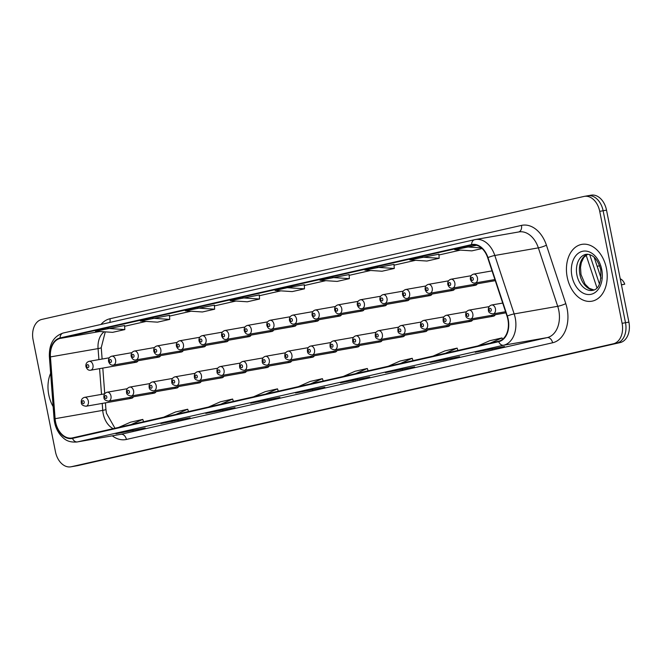 <?xml version="1.0" encoding="UTF-8"?>
<svg xmlns="http://www.w3.org/2000/svg" width="662" height="662" viewBox="0 0 662 662"><rect width="100%" height="100%" fill="white"/><g stroke="black" fill="none" stroke-linecap="round" stroke-linejoin="round"><path stroke-width="0.99" d="M473.156 284.519A4.51 3.136 -99.9 0 0 475.424 285.297A4.51 3.136 -99.9 0 0 477.294 283.791M450.532 289.65A4.51 3.136 -99.9 0 0 452.808 290.428A4.51 3.136 -99.9 0 0 454.678 288.922M427.917 294.78A4.51 3.136 -99.9 0 0 430.192 295.558A4.51 3.136 -99.9 0 0 432.063 294.052M405.301 299.911A4.51 3.136 -99.9 0 0 407.577 300.689A4.51 3.136 -99.9 0 0 409.447 299.183M382.686 305.041A4.51 3.136 -99.9 0 0 384.961 305.819A4.51 3.136 -99.9 0 0 386.831 304.313M360.07 310.172A4.51 3.136 -99.9 0 0 362.346 310.95A4.51 3.136 -99.9 0 0 364.216 309.444M337.454 315.302A4.51 3.136 -99.9 0 0 339.73 316.08A4.51 3.136 -99.9 0 0 341.6 314.574M314.839 320.425A4.51 3.136 -99.9 0 0 317.115 321.211A4.51 3.136 -99.9 0 0 318.985 319.705M292.223 325.555A4.51 3.136 -99.9 0 0 294.499 326.341A4.51 3.136 -99.9 0 0 296.369 324.835M269.608 330.686A4.51 3.136 -99.9 0 0 271.883 331.472A4.51 3.136 -99.9 0 0 273.754 329.966M246.992 335.816A4.51 3.136 -99.9 0 0 249.268 336.602A4.51 3.136 -99.9 0 0 251.138 335.096M224.377 340.947A4.51 3.136 -99.9 0 0 226.644 341.733A4.51 3.136 -99.9 0 0 228.522 340.227M201.761 346.077A4.51 3.136 -99.9 0 0 204.028 346.863A4.51 3.136 -99.9 0 0 205.907 345.357M179.145 351.208A4.51 3.136 -99.9 0 0 181.413 351.994A4.51 3.136 -99.9 0 0 183.291 350.488M156.53 356.338A4.51 3.136 -99.9 0 0 158.797 357.124A4.51 3.136 -99.9 0 0 160.667 355.618M133.914 361.469A4.51 3.136 -99.9 0 0 136.182 362.255A4.51 3.136 -99.9 0 0 138.052 360.749M491.146 315.426A4.51 3.136 -99.9 0 0 493.422 316.204A4.51 3.136 -99.9 0 0 495.292 314.698M468.531 320.557A4.51 3.136 -99.9 0 0 470.806 321.335A4.51 3.136 -99.9 0 0 472.676 319.829M445.915 325.687A4.51 3.136 -99.9 0 0 448.191 326.465A4.51 3.136 -99.9 0 0 450.061 324.959M423.299 330.818A4.51 3.136 -99.9 0 0 425.575 331.596A4.51 3.136 -99.9 0 0 427.445 330.09M400.684 335.948A4.51 3.136 -99.9 0 0 402.959 336.726A4.51 3.136 -99.9 0 0 404.83 335.22M378.068 341.071A4.51 3.136 -99.9 0 0 380.344 341.857A4.51 3.136 -99.9 0 0 382.214 340.351M355.453 346.201A4.51 3.136 -99.9 0 0 357.72 346.987A4.51 3.136 -99.9 0 0 359.598 345.481M332.837 351.332A4.51 3.136 -99.9 0 0 335.104 352.118A4.51 3.136 -99.9 0 0 336.983 350.612M310.221 356.462A4.51 3.136 -99.9 0 0 312.489 357.248A4.51 3.136 -99.9 0 0 314.367 355.742M287.606 361.593A4.51 3.136 -99.9 0 0 289.873 362.379A4.51 3.136 -99.9 0 0 291.743 360.873M264.99 366.723A4.51 3.136 -99.9 0 0 267.258 367.509A4.51 3.136 -99.9 0 0 269.128 366.003M242.375 371.854A4.51 3.136 -99.9 0 0 244.642 372.64A4.51 3.136 -99.9 0 0 246.512 371.134M219.759 376.984A4.51 3.136 -99.9 0 0 222.027 377.77A4.51 3.136 -99.9 0 0 223.897 376.264M197.144 382.115A4.51 3.136 -99.9 0 0 199.411 382.901A4.51 3.136 -99.9 0 0 201.281 381.395M174.528 387.245A4.51 3.136 -99.9 0 0 176.795 388.031A4.51 3.136 -99.9 0 0 178.666 386.525M151.912 392.376A4.51 3.136 -99.9 0 0 154.18 393.162A4.51 3.136 -99.9 0 0 156.05 391.656M129.297 397.506A4.51 3.136 -99.9 0 0 131.564 398.292A4.51 3.136 -99.9 0 0 133.434 396.786M594.12 257.121L601.079 278.156M606.417 268.35A28.855 20.083 -99.9 0 0 581.857 244.369A28.855 20.083 -99.9 0 0 567.226 277.237A28.855 20.083 -99.9 0 0 591.787 301.218A28.855 20.083 -99.9 0 0 606.417 268.35A28.855 20.083 -99.9 0 0 581.857 244.369A28.855 20.083 -99.9 0 0 567.226 277.237A28.855 20.083 -99.9 0 0 591.787 301.218A28.855 20.083 -99.9 0 0 606.417 268.35M50.626 373.285A28.855 20.083 -99.9 0 0 48.773 394.842A28.855 20.083 -99.9 0 0 53.15 406.633A28.855 20.083 -99.9 0 1 48.773 394.842A28.855 20.083 -99.9 0 1 50.626 373.285M507.886 319.407A19.239 13.389 80.1 0 1 498.585 341.228L72.398 437.905A19.239 13.389 80.1 0 1 71.935 437.996A19.239 13.389 80.1 0 1 55.111 418.69L50.436 356.917A19.239 13.389 80.1 0 1 60.192 338.414L471.7 245.072A19.239 13.389 80.1 0 1 472.155 244.981A19.239 13.389 80.1 0 1 487.679 257.733L507.034 316.179A19.239 13.389 80.1 0 1 507.886 319.407M508.209 319.332A19.719 13.72 -99.9 0 0 507.332 316.022L487.985 257.584A19.719 13.72 -99.9 0 0 471.601 244.601L60.093 337.943A19.719 13.72 -99.9 0 0 50.105 356.909L54.772 418.682A19.719 13.72 -99.9 0 0 72.489 438.376L498.685 341.7A19.719 13.72 -99.9 0 0 508.209 319.332M70.826 466.826A18.031 12.553 -99.9 0 0 71.256 466.743L613.384 343.768A18.031 12.553 -99.9 0 0 622.098 323.313L599.722 211.344A18.031 12.553 -99.9 0 0 584.372 196.357A18.031 12.553 -99.9 0 0 583.942 196.448L41.814 319.423A18.031 12.553 -99.9 0 0 33.1 339.879L55.476 451.84A18.031 12.553 -99.9 0 0 70.826 466.826L74.227 466.238A18.031 12.553 -99.9 0 0 74.657 466.147L616.785 343.173A18.031 12.553 -99.9 0 0 625.499 322.717L603.123 210.756A18.031 12.553 -99.9 0 0 587.773 195.762A18.031 12.553 -99.9 0 0 587.343 195.853M116.198 433.693A4.808 3.451 -102.8 0 1 116.073 433.726A4.808 3.451 -102.8 0 1 115.958 433.751L145.21 428L115.958 433.751M132.839 430.159L132.963 430.78M161.106 423.506A4.808 3.451 -102.8 0 1 160.982 423.539A4.808 3.451 -102.8 0 1 160.858 423.564L190.118 417.813L160.858 423.564M177.747 419.973L177.871 420.593M206.006 413.32A4.808 3.451 -102.8 0 1 205.89 413.353A4.808 3.451 -102.8 0 1 205.766 413.378L235.027 407.627L205.766 413.378M222.655 409.786L222.78 410.407M250.915 403.133A4.808 3.451 -102.8 0 1 250.79 403.166A4.808 3.451 -102.8 0 1 250.675 403.191L279.927 397.44L250.675 403.191M267.556 399.6L267.68 400.22M475.44 352.201A4.808 3.451 -102.8 0 1 475.316 352.234A4.808 3.451 -102.8 0 1 475.2 352.258L504.452 346.507L475.2 352.258M492.081 348.667L492.205 349.288M430.532 362.387A4.808 3.451 -102.8 0 1 430.416 362.42A4.808 3.451 -102.8 0 1 430.292 362.445L459.552 356.694L430.292 362.445M447.181 358.854L447.305 359.474M385.632 372.574A4.808 3.451 -102.8 0 1 385.507 372.607A4.808 3.451 -102.8 0 1 385.383 372.632L414.644 366.88L385.383 372.632M402.273 369.04L402.397 369.661M340.723 382.76A4.808 3.451 -102.8 0 1 340.607 382.793A4.808 3.451 -102.8 0 1 340.483 382.818L369.735 377.067L340.483 382.818M357.372 379.227L357.488 379.847M295.823 392.947A4.808 3.451 -102.8 0 1 295.699 392.98A4.808 3.451 -102.8 0 1 295.575 393.005L324.835 387.253L295.575 393.005M312.464 389.413L312.588 390.034M214.364 305.132L185.277 310.842L202.406 311.976L214.653 309.204L214.364 305.124M169.464 315.319L140.369 321.029L157.498 322.162L169.745 319.39L169.455 315.311M124.555 325.505L95.469 331.215L112.598 332.349L124.845 329.568L124.555 325.497M349.081 274.573L319.994 280.283L337.123 281.416L349.37 278.644L349.081 274.565M393.989 264.386L364.903 270.096L382.032 271.23L394.279 268.458L393.989 264.378M438.889 254.2L409.803 259.909L426.932 261.043L439.179 258.271L438.889 254.191M476.615 245.254L454.711 249.723L471.841 250.865L482.077 248.54M259.272 294.946L230.186 300.656L247.315 301.789L259.562 299.017L259.272 294.938M287.333 287.689L275.086 290.469L292.215 291.603L304.462 288.831L304.346 284.718L287.333 287.689L304.462 288.831M310.61 383.869L322.419 378.664L323.205 381.014M298.363 386.649L310.172 381.444L322.419 378.664M355.511 373.682L367.319 368.477L368.105 370.828M343.264 376.463L355.072 371.258L367.319 368.477M400.419 363.496L412.227 358.291L413.014 360.641M388.172 366.276L399.98 361.071L412.227 358.291M445.327 353.309L457.136 348.113L457.914 350.455M433.08 356.09L444.889 350.885L457.136 348.113M490.228 343.123L502.036 337.926L502.508 339.333M477.981 345.903L489.789 340.698L502.036 337.926M265.702 394.055L277.51 388.851L278.297 391.201M253.455 396.836L265.263 391.631L277.51 388.851M220.802 404.242L232.61 399.037L233.388 401.387M208.555 407.022L220.363 401.817L232.61 399.037M175.893 414.429L187.702 409.224L188.488 411.574M163.646 417.209L175.455 412.004L187.702 409.224M130.985 424.615L142.793 419.41L143.58 421.76M118.738 427.395L130.546 422.19L142.793 419.41M332.241 277.502L349.37 278.644M377.15 267.316L394.279 268.458M422.05 257.129L439.179 258.271M466.958 246.943L481.373 247.902M242.433 297.875L259.562 299.017M197.524 308.062L214.653 309.204M152.616 318.248L169.745 319.39M107.716 328.435L124.845 329.568M606.524 210.16A18.031 12.553 -99.9 0 0 591.174 195.174L587.773 195.762A18.031 12.553 -99.9 0 1 603.123 210.756L625.499 322.717A18.031 12.553 -99.9 0 1 616.785 343.173L74.657 466.147A18.031 12.553 -99.9 0 1 74.227 466.238L77.628 465.643A18.031 12.553 -99.9 0 0 78.058 465.552L620.186 342.577A18.031 12.553 -99.9 0 0 628.9 322.121L606.524 210.16L599.722 211.344M621.436 284.768L624.746 284.188A9.02 6.272 80.1 0 0 620.244 278.785M621.461 284.875L624.746 284.188M55.111 418.69L102.734 410.374A19.239 13.389 -99.9 0 0 103.189 413.692A19.239 13.389 -99.9 0 0 113.202 428.653M102.213 403.415L102.734 410.374A10.824 1.084 -4.3 0 0 105.92 409.356L106.458 413.237L114.973 428.248M100.996 324.446A30.055 20.919 80.1 0 1 109.95 318.753L521.457 225.403A30.055 20.919 80.1 0 1 546.423 245.188L565.778 303.635A30.055 20.919 80.1 0 1 552.588 342.775L126.392 439.452A6.008 4.311 77.2 0 0 120.964 434.297L547.16 337.62A24.047 16.732 -99.9 0 0 558.778 310.346A24.047 16.732 -99.9 0 0 557.71 306.307L538.355 247.869A24.047 16.732 -99.9 0 0 518.958 231.923L475.415 239.528A24.047 16.732 80.1 0 1 494.812 255.474A6.008 0.894 161.7 0 0 487.985 257.584M126.392 439.452A30.055 20.919 80.1 0 1 112.283 435.828M120.393 434.413A24.047 16.732 -99.9 0 0 120.964 434.297L77.421 441.91A24.047 16.732 80.1 0 1 76.85 442.017L120.393 434.413M546.423 245.188A6.008 0.894 -18.3 0 1 538.355 247.869L494.812 255.474L514.167 313.92A24.047 16.732 80.1 0 1 515.235 317.95A24.047 16.732 80.1 0 1 503.608 345.233A6.008 4.311 -102.8 0 1 498.685 341.7M507.332 316.022A6.008 0.894 161.7 0 1 514.167 313.92L557.71 306.307A6.008 0.894 -18.3 0 0 565.778 303.635M60.093 337.943A6.008 4.311 -102.8 0 1 63.18 333.019L475.415 239.528A24.047 16.732 80.1 0 0 474.836 239.644A6.008 4.311 77.2 0 0 474.687 239.677A6.008 4.311 77.2 0 0 471.601 244.601M50.105 356.909A6.008 0.604 175.7 0 1 49.377 356.677C49.005 344.099 53.605 336.213 63.18 333.019A6.008 4.311 -102.8 0 1 63.329 332.994M54.772 418.682A6.008 0.604 175.7 0 1 54.044 418.45C54.607 425.029 56.824 430.672 60.714 435.373C64.032 438.765 67.176 442.63 76.85 442.017M72.489 438.376A6.008 4.311 77.2 0 0 77.421 441.91L503.608 345.233L547.16 337.62A6.008 4.311 77.2 0 1 552.588 342.775M71.256 466.743L78.058 465.552M613.384 343.768L620.186 342.577M622.098 323.313L628.9 322.121M518.677 231.973A6.008 4.311 77.2 0 0 521.457 225.403M109.801 322.444A6.008 4.311 77.2 0 0 109.95 318.753M60.192 338.414L99.796 331.497M104.166 331.786A19.239 13.389 -99.9 0 0 98.067 348.601L98.903 359.615M50.436 356.917L98.067 348.601A10.824 1.084 -4.3 0 0 101.253 347.583L102.122 359.052M99.581 368.643L101.526 394.387M471.7 245.072L472.618 244.915M460.462 250.104L438.947 254.986L460.487 250.104M415.562 260.29L394.039 265.172L415.587 260.29M370.654 270.477L349.139 275.359L370.679 270.477M325.754 280.663L304.23 285.545M280.845 290.85L259.33 295.732L280.87 290.85M235.937 301.036L214.422 305.918L235.962 301.036M191.037 311.223L169.513 316.105L191.061 311.223M146.128 321.409L124.613 326.292L146.153 321.409M596.975 287.887L586.118 255.093M502.69 303.072L491.601 305.008A4.51 3.136 80.1 0 1 495.433 308.757A4.51 3.136 80.1 0 1 493.149 313.896L505.553 311.728M491.27 309.593A1.506 1.043 -99.9 0 0 489.954 308.351A1.506 1.043 -99.9 0 0 489.226 310.056A1.506 1.043 -99.9 0 0 490.542 311.297A1.506 1.043 -99.9 0 0 491.27 309.593M477.443 277.85A4.51 3.136 80.1 0 1 475.151 282.988C473.007 283.394 471.427 282.186 470.409 279.364C470.061 276.65 471.129 274.895 473.603 274.109A4.51 3.136 80.1 0 1 477.443 277.85M471.228 279.149A1.506 1.043 -99.9 0 0 472.544 280.39A1.506 1.043 -99.9 0 0 473.272 278.685A1.506 1.043 -99.9 0 0 471.956 277.444A1.506 1.043 -99.9 0 0 471.228 279.149M587.649 254.191A18.321 12.752 -99.9 0 0 579.912 274.647A18.321 12.752 -99.9 0 0 593.905 290.006M586.226 254.299A18.321 12.752 -99.9 0 0 576.933 275.169A18.321 12.752 -99.9 0 0 592.531 290.395C598.746 289.459 601.477 282.55 600.732 269.674C597.803 259.206 592.97 254.084 586.226 254.299M571.935 276.17A21.929 15.259 -99.9 0 0 591.116 294.292A21.929 15.259 -99.9 0 0 601.717 269.417A21.929 15.259 -99.9 0 0 582.527 251.295A21.929 15.259 -99.9 0 0 571.935 276.17M489.102 306.63L468.986 310.139A4.51 3.136 80.1 0 1 472.817 313.887A4.51 3.136 80.1 0 1 470.533 319.026L505.925 312.845M468.655 314.723A1.506 1.043 -99.9 0 0 467.339 313.482A1.506 1.043 -99.9 0 0 466.611 315.186A1.506 1.043 -99.9 0 0 467.926 316.428A1.506 1.043 -99.9 0 0 468.655 314.723M466.487 311.761L446.37 315.269A4.51 3.136 80.1 0 1 450.201 319.018A4.51 3.136 80.1 0 1 447.917 324.157L493.422 316.204M446.039 319.854A1.506 1.043 -99.9 0 0 444.723 318.612A1.506 1.043 -99.9 0 0 443.995 320.317A1.506 1.043 -99.9 0 0 445.311 321.558A1.506 1.043 -99.9 0 0 446.039 319.854M443.871 316.891L423.754 320.4A4.51 3.136 80.1 0 1 427.586 324.148A4.51 3.136 80.1 0 1 425.302 329.287L470.806 321.335M423.423 324.984A1.506 1.043 -99.9 0 0 422.108 323.743A1.506 1.043 -99.9 0 0 421.38 325.447A1.506 1.043 -99.9 0 0 422.695 326.689A1.506 1.043 -99.9 0 0 423.423 324.984M421.255 322.022L401.139 325.53A4.51 3.136 80.1 0 1 404.97 329.279A4.51 3.136 80.1 0 1 402.686 334.418L448.191 326.465M400.808 330.115A1.506 1.043 -99.9 0 0 399.492 328.873A1.506 1.043 -99.9 0 0 398.764 330.578A1.506 1.043 -99.9 0 0 400.08 331.819A1.506 1.043 -99.9 0 0 400.808 330.115M454.827 282.98A4.51 3.136 80.1 0 1 452.535 288.119C450.392 288.524 448.811 287.316 447.793 284.495C447.446 281.78 448.513 280.026 450.988 279.232A4.51 3.136 80.1 0 1 454.827 282.98M448.613 284.279A1.506 1.043 -99.9 0 0 449.928 285.521A1.506 1.043 -99.9 0 0 450.657 283.816A1.506 1.043 -99.9 0 0 449.341 282.575A1.506 1.043 -99.9 0 0 448.613 284.279M432.212 288.111A4.51 3.136 80.1 0 1 429.919 293.249C427.776 293.655 426.196 292.447 425.178 289.625C424.83 286.911 425.898 285.157 428.372 284.362A4.51 3.136 80.1 0 1 432.212 288.111M425.997 289.41A1.506 1.043 -99.9 0 0 427.313 290.651A1.506 1.043 -99.9 0 0 428.041 288.946A1.506 1.043 -99.9 0 0 426.725 287.705A1.506 1.043 -99.9 0 0 425.997 289.41M409.596 293.241A4.51 3.136 80.1 0 1 407.304 298.38C405.161 298.785 403.58 297.577 402.562 294.755C402.215 292.041 403.274 290.287 405.756 289.493A4.51 3.136 80.1 0 1 409.596 293.241M403.381 294.54A1.506 1.043 -99.9 0 0 404.697 295.782A1.506 1.043 -99.9 0 0 405.425 294.077A1.506 1.043 -99.9 0 0 404.11 292.836A1.506 1.043 -99.9 0 0 403.381 294.54M398.64 327.152L378.523 330.661A4.51 3.136 80.1 0 1 382.355 334.409A4.51 3.136 80.1 0 1 380.071 339.548L425.575 331.596M378.192 335.245A1.506 1.043 -99.9 0 0 376.877 334.004A1.506 1.043 -99.9 0 0 376.148 335.708A1.506 1.043 -99.9 0 0 377.464 336.95A1.506 1.043 -99.9 0 0 378.192 335.245M376.024 332.274L355.899 335.791A4.51 3.136 80.1 0 1 359.739 339.54A4.51 3.136 80.1 0 1 357.455 344.679L402.959 336.726M355.577 340.376A1.506 1.043 -99.9 0 0 354.261 339.134A1.506 1.043 -99.9 0 0 353.533 340.839A1.506 1.043 -99.9 0 0 354.849 342.08A1.506 1.043 -99.9 0 0 355.577 340.376M353.409 337.405L333.284 340.922A4.51 3.136 80.1 0 1 337.123 344.67A4.51 3.136 80.1 0 1 334.84 349.809L380.344 341.857M332.961 345.506A1.506 1.043 -99.9 0 0 331.645 344.265A1.506 1.043 -99.9 0 0 330.917 345.969A1.506 1.043 -99.9 0 0 332.233 347.211A1.506 1.043 -99.9 0 0 332.961 345.506M386.98 298.372A4.51 3.136 80.1 0 1 384.688 303.51C382.545 303.916 380.964 302.708 379.947 299.886C379.599 297.172 380.658 295.418 383.141 294.623A4.51 3.136 80.1 0 1 386.98 298.372M380.766 299.671A1.506 1.043 -99.9 0 0 382.082 300.912A1.506 1.043 -99.9 0 0 382.81 299.207A1.506 1.043 -99.9 0 0 381.494 297.966A1.506 1.043 -99.9 0 0 380.766 299.671M364.357 303.502A4.51 3.136 80.1 0 1 362.073 308.641C359.929 309.046 358.349 307.838 357.331 305.017C356.983 302.302 358.043 300.548 360.525 299.754A4.51 3.136 80.1 0 1 364.357 303.502M358.15 304.801A1.506 1.043 -99.9 0 0 359.466 306.043A1.506 1.043 -99.9 0 0 360.194 304.338A1.506 1.043 -99.9 0 0 358.878 303.097A1.506 1.043 -99.9 0 0 358.15 304.801M341.741 308.633A4.51 3.136 80.1 0 1 339.457 313.771C337.314 314.177 335.733 312.969 334.715 310.147C334.368 307.433 335.427 305.678 337.91 304.884A4.51 3.136 80.1 0 1 341.741 308.633M335.535 309.932A1.506 1.043 -99.9 0 0 336.85 311.173A1.506 1.043 -99.9 0 0 337.579 309.468A1.506 1.043 -99.9 0 0 336.263 308.227A1.506 1.043 -99.9 0 0 335.535 309.932M330.793 342.535L310.668 346.052A4.51 3.136 80.1 0 1 314.508 349.801A4.51 3.136 80.1 0 1 312.224 354.94L357.72 346.987M310.337 350.637A1.506 1.043 -99.9 0 0 309.03 349.395A1.506 1.043 -99.9 0 0 308.302 351.1A1.506 1.043 -99.9 0 0 309.617 352.341A1.506 1.043 -99.9 0 0 310.337 350.637M308.178 347.666L288.053 351.183A4.51 3.136 80.1 0 1 291.892 354.931A4.51 3.136 80.1 0 1 289.608 360.062L335.104 352.118M287.722 355.767A1.506 1.043 -99.9 0 0 286.414 354.526A1.506 1.043 -99.9 0 0 285.686 356.23A1.506 1.043 -99.9 0 0 287.002 357.472A1.506 1.043 -99.9 0 0 287.722 355.767M285.562 352.796L265.437 356.313A4.51 3.136 80.1 0 1 269.277 360.062A4.51 3.136 80.1 0 1 266.993 365.192L312.489 357.248M265.106 360.898A1.506 1.043 -99.9 0 0 263.799 359.656A1.506 1.043 -99.9 0 0 263.071 361.361A1.506 1.043 -99.9 0 0 264.386 362.602A1.506 1.043 -99.9 0 0 265.106 360.898M262.946 357.927L242.822 361.444A4.51 3.136 80.1 0 1 246.661 365.192A4.51 3.136 80.1 0 1 244.377 370.323L289.873 362.379M242.491 366.028A1.506 1.043 -99.9 0 0 241.175 364.787A1.506 1.043 -99.9 0 0 240.455 366.491A1.506 1.043 -99.9 0 0 241.771 367.733A1.506 1.043 -99.9 0 0 242.491 366.028M240.331 363.057L220.206 366.574A4.51 3.136 80.1 0 1 224.046 370.323A4.51 3.136 80.1 0 1 221.762 375.453L267.258 367.509M219.875 371.159A1.506 1.043 -99.9 0 0 218.559 369.909A1.506 1.043 -99.9 0 0 217.839 371.614A1.506 1.043 -99.9 0 0 219.155 372.863A1.506 1.043 -99.9 0 0 219.875 371.159M319.125 313.763A4.51 3.136 80.1 0 1 316.841 318.902C314.698 319.299 313.118 318.099 312.1 315.278C311.752 312.563 312.812 310.809 315.294 310.015A4.51 3.136 80.1 0 1 319.125 313.763M312.919 315.062A1.506 1.043 -99.9 0 0 314.235 316.304A1.506 1.043 -99.9 0 0 314.963 314.599A1.506 1.043 -99.9 0 0 313.647 313.358A1.506 1.043 -99.9 0 0 312.919 315.062M296.51 318.894A4.51 3.136 80.1 0 1 294.226 324.032C292.083 324.43 290.502 323.23 289.484 320.408C289.137 317.694 290.196 315.94 292.678 315.145A4.51 3.136 80.1 0 1 296.51 318.894M290.304 320.193A1.506 1.043 -99.9 0 0 291.619 321.434A1.506 1.043 -99.9 0 0 292.347 319.729A1.506 1.043 -99.9 0 0 291.032 318.488A1.506 1.043 -99.9 0 0 290.304 320.193M273.894 324.024A4.51 3.136 80.1 0 1 271.61 329.163C269.467 329.56 267.887 328.36 266.869 325.538C266.521 322.824 267.58 321.07 270.063 320.276A4.51 3.136 80.1 0 1 273.894 324.024M267.688 325.323A1.506 1.043 -99.9 0 0 269.004 326.565A1.506 1.043 -99.9 0 0 269.732 324.86A1.506 1.043 -99.9 0 0 268.416 323.619A1.506 1.043 -99.9 0 0 267.688 325.323M251.279 329.155A4.51 3.136 80.1 0 1 248.995 334.293C246.852 334.691 245.271 333.491 244.253 330.669C243.906 327.955 244.965 326.2 247.447 325.406A4.51 3.136 80.1 0 1 251.279 329.155M245.072 330.454A1.506 1.043 -99.9 0 0 246.388 331.695A1.506 1.043 -99.9 0 0 247.116 329.99A1.506 1.043 -99.9 0 0 245.801 328.749A1.506 1.043 -99.9 0 0 245.072 330.454M228.663 334.285A4.51 3.136 80.1 0 1 226.379 339.416C224.236 339.821 222.655 338.613 221.638 335.8C221.29 333.085 222.349 331.331 224.823 330.537A4.51 3.136 80.1 0 1 228.663 334.285M222.457 335.584A1.506 1.043 -99.9 0 0 223.773 336.826A1.506 1.043 -99.9 0 0 224.501 335.121A1.506 1.043 -99.9 0 0 223.185 333.88A1.506 1.043 -99.9 0 0 222.457 335.584M217.715 368.188L197.59 371.705A4.51 3.136 80.1 0 1 201.43 375.453A4.51 3.136 80.1 0 1 199.146 380.584L244.642 372.64M197.259 376.289A1.506 1.043 -99.9 0 0 195.944 375.04A1.506 1.043 -99.9 0 0 195.224 376.744A1.506 1.043 -99.9 0 0 196.54 377.994A1.506 1.043 -99.9 0 0 197.259 376.289M195.1 373.318L174.975 376.835A4.51 3.136 80.1 0 1 178.814 380.584A4.51 3.136 80.1 0 1 176.531 385.714L222.027 377.77M174.644 381.411A1.506 1.043 -99.9 0 0 173.328 380.17A1.506 1.043 -99.9 0 0 172.608 381.875A1.506 1.043 -99.9 0 0 173.916 383.116A1.506 1.043 -99.9 0 0 174.644 381.411M172.484 378.449L152.359 381.966A4.51 3.136 80.1 0 1 156.199 385.714A4.51 3.136 80.1 0 1 153.915 390.845L199.411 382.901M152.028 386.542A1.506 1.043 -99.9 0 0 150.713 385.301A1.506 1.043 -99.9 0 0 149.993 387.005A1.506 1.043 -99.9 0 0 151.3 388.246A1.506 1.043 -99.9 0 0 152.028 386.542M149.869 383.579L129.744 387.096A4.51 3.136 80.1 0 1 133.583 390.845A4.51 3.136 80.1 0 1 131.291 395.975L176.795 388.031M129.413 391.672A1.506 1.043 -99.9 0 0 128.097 390.431A1.506 1.043 -99.9 0 0 127.369 392.136A1.506 1.043 -99.9 0 0 128.685 393.377A1.506 1.043 -99.9 0 0 129.413 391.672M127.253 388.71L107.128 392.227A4.51 3.136 80.1 0 1 110.968 395.975A4.51 3.136 80.1 0 1 108.676 401.106L154.18 393.162M106.797 396.803A1.506 1.043 -99.9 0 0 105.481 395.562A1.506 1.043 -99.9 0 0 104.753 397.266A1.506 1.043 -99.9 0 0 106.069 398.507A1.506 1.043 -99.9 0 0 106.797 396.803M104.637 393.84L84.513 397.357A4.51 3.136 80.1 0 1 88.352 401.098A4.51 3.136 80.1 0 1 86.06 406.236L131.564 398.292M84.182 401.933A1.506 1.043 -99.9 0 0 82.866 400.692A1.506 1.043 -99.9 0 0 82.138 402.397A1.506 1.043 -99.9 0 0 83.453 403.638A1.506 1.043 -99.9 0 0 84.182 401.933M206.048 339.416A4.51 3.136 80.1 0 1 203.764 344.546C201.62 344.952 200.04 343.743 199.022 340.93C198.666 338.208 199.734 336.462 202.208 335.667A4.51 3.136 80.1 0 1 206.048 339.416M199.841 340.715A1.506 1.043 -99.9 0 0 201.157 341.956A1.506 1.043 -99.9 0 0 201.885 340.251A1.506 1.043 -99.9 0 0 200.569 339.01A1.506 1.043 -99.9 0 0 199.841 340.715M183.432 344.546A4.51 3.136 80.1 0 1 181.148 349.677C179.005 350.082 177.424 348.874 176.406 346.06C176.051 343.338 177.118 341.584 179.592 340.798A4.51 3.136 80.1 0 1 183.432 344.546M177.226 345.845A1.506 1.043 -99.9 0 0 178.541 347.087A1.506 1.043 -99.9 0 0 179.27 345.382A1.506 1.043 -99.9 0 0 177.954 344.141A1.506 1.043 -99.9 0 0 177.226 345.845M160.816 349.677A4.51 3.136 80.1 0 1 158.532 354.807C156.389 355.213 154.809 354.005 153.791 351.191C153.435 348.469 154.503 346.714 156.977 345.928A4.51 3.136 80.1 0 1 160.816 349.677M154.61 350.976A1.506 1.043 -99.9 0 0 155.926 352.217A1.506 1.043 -99.9 0 0 156.646 350.512A1.506 1.043 -99.9 0 0 155.338 349.263A1.506 1.043 -99.9 0 0 154.61 350.976M138.201 354.807A4.51 3.136 80.1 0 1 135.917 359.938C133.774 360.343 132.193 359.135 131.175 356.322C130.819 353.599 131.887 351.845 134.361 351.059A4.51 3.136 80.1 0 1 138.201 354.807M131.995 356.098A1.506 1.043 -99.9 0 0 133.31 357.348A1.506 1.043 -99.9 0 0 134.03 355.643A1.506 1.043 -99.9 0 0 132.723 354.393A1.506 1.043 -99.9 0 0 131.995 356.098M115.585 359.938A4.51 3.136 80.1 0 1 113.301 365.068C111.158 365.474 109.569 364.265 108.551 361.452C108.204 358.73 109.271 356.975 111.746 356.189A4.51 3.136 80.1 0 1 115.585 359.938M109.379 361.229A1.506 1.043 -99.9 0 0 110.695 362.47A1.506 1.043 -99.9 0 0 111.415 360.765A1.506 1.043 -99.9 0 0 110.099 359.524A1.506 1.043 -99.9 0 0 109.379 361.229M92.97 365.068A4.51 3.136 80.1 0 1 90.686 370.199C88.543 370.604 86.954 369.396 85.936 366.582C85.588 363.86 86.656 362.106 89.13 361.32A4.51 3.136 80.1 0 1 92.97 365.068M86.763 366.359A1.506 1.043 -99.9 0 0 88.079 367.6A1.506 1.043 -99.9 0 0 88.799 365.896A1.506 1.043 -99.9 0 0 87.483 364.654A1.506 1.043 -99.9 0 0 86.763 366.359M49.377 356.677L54.044 418.45M584.372 196.357L587.773 195.762M325.778 280.663L304.23 285.554M105.275 331.861L101.253 347.583M102.8 368.08L104.737 393.7M105.432 402.852L105.92 409.356M295.699 392.98L307.888 390.216M340.607 382.793L352.788 380.029M385.507 372.607L397.697 369.843M430.416 362.42L442.605 359.656M475.316 352.234L487.505 349.47M250.79 403.166L262.98 400.402M205.89 413.353L218.071 410.589M160.982 423.539L173.171 420.775M116.073 433.726L128.262 430.962M589.685 254.522L599.474 284.089M491.601 305.008C489.119 305.803 488.059 307.557 488.407 310.271C488.349 312.265 489.93 313.474 493.149 313.896M599.664 265.818L597.141 266.256M494.895 279.538L475.151 282.988M492.032 270.89L473.603 274.109M593.988 289.973L589.205 288.293L585.067 284.172L580.996 274.498L580.516 267.39L581.31 262.682L583.81 257.402L587.74 254.2M468.986 310.139C466.503 310.933 465.444 312.687 465.791 315.402C465.734 317.396 467.314 318.604 470.533 319.026M446.37 315.269C443.888 316.064 442.828 317.818 443.176 320.532C443.118 322.526 444.698 323.735 447.917 324.157M423.754 320.4C421.272 321.194 420.213 322.948 420.56 325.663C420.502 327.657 422.083 328.865 425.302 329.287M401.139 325.53C398.656 326.325 397.597 328.079 397.945 330.793C397.887 332.787 399.467 333.996 402.686 334.418M495.267 280.655L452.535 288.119M471.112 275.723L450.988 279.232M475.424 285.297L429.919 293.249M448.488 280.853L428.372 284.362M452.808 290.428L407.304 298.38M425.873 285.984L405.756 289.493M378.523 330.661C376.041 331.455 374.982 333.209 375.329 335.924C375.271 337.918 376.852 339.126 380.071 339.548M355.899 335.791C353.425 336.586 352.366 338.34 352.714 341.054C352.656 343.048 354.236 344.257 357.455 344.679M333.284 340.922C330.81 341.716 329.742 343.47 330.098 346.185C330.04 348.179 331.621 349.387 334.84 349.809M430.192 295.558L384.688 303.51M403.257 291.115L383.141 294.623M407.577 300.689L362.073 308.641M380.642 296.245L360.525 299.754M384.961 305.819L339.457 313.771M358.026 301.375L337.91 304.884M310.668 346.052C308.194 346.847 307.127 348.601 307.482 351.315C307.425 353.309 309.005 354.518 312.224 354.94M288.053 351.183C285.579 351.977 284.511 353.723 284.867 356.446C284.809 358.44 286.389 359.648 289.608 360.062M265.437 356.313C262.963 357.108 261.895 358.854 262.251 361.576C262.193 363.57 263.774 364.779 266.993 365.192M242.822 361.444C240.347 362.23 239.28 363.984 239.627 366.707C239.578 368.701 241.158 369.909 244.377 370.323M220.206 366.574C217.732 367.36 216.664 369.115 217.012 371.837C216.954 373.831 218.543 375.04 221.762 375.453M362.346 310.95L316.841 318.902M335.411 306.506L315.294 310.015M339.73 316.08L294.226 324.032M312.795 311.628L292.678 315.145M317.115 321.211L271.61 329.163M290.179 316.759L270.063 320.276M294.499 326.341L248.995 334.293M267.564 321.889L247.447 325.406M271.883 331.472L226.379 339.416M244.948 327.02L224.823 330.537M197.59 371.705C195.116 372.491 194.049 374.245 194.396 376.968C194.338 378.962 195.927 380.17 199.146 380.584M174.975 376.835C172.501 377.621 171.433 379.376 171.781 382.098C171.723 384.092 173.303 385.301 176.531 385.714M152.359 381.966C149.885 382.752 148.818 384.506 149.165 387.229C149.107 389.223 150.688 390.431 153.915 390.845M129.744 387.096C127.27 387.882 126.202 389.637 126.55 392.359C126.492 394.353 128.072 395.553 131.291 395.975M107.128 392.227C104.654 393.013 103.586 394.767 103.934 397.49C103.876 399.484 105.457 400.684 108.676 401.106M84.513 397.357C82.038 398.143 80.971 399.898 81.318 402.62C81.261 404.614 82.841 405.814 86.06 406.236M249.268 336.602L203.764 344.546M222.333 332.15L202.208 335.667M226.644 341.733L181.148 349.677M199.717 337.281L179.592 340.798M204.028 346.863L158.532 354.807M177.102 342.411L156.977 345.928M181.413 351.994L135.917 359.938M154.486 347.542L134.361 351.059M158.797 357.124L113.301 365.068M131.87 352.672L111.746 356.189M136.182 362.255L90.686 370.199M109.255 357.803L89.13 361.32"/></g></svg>
